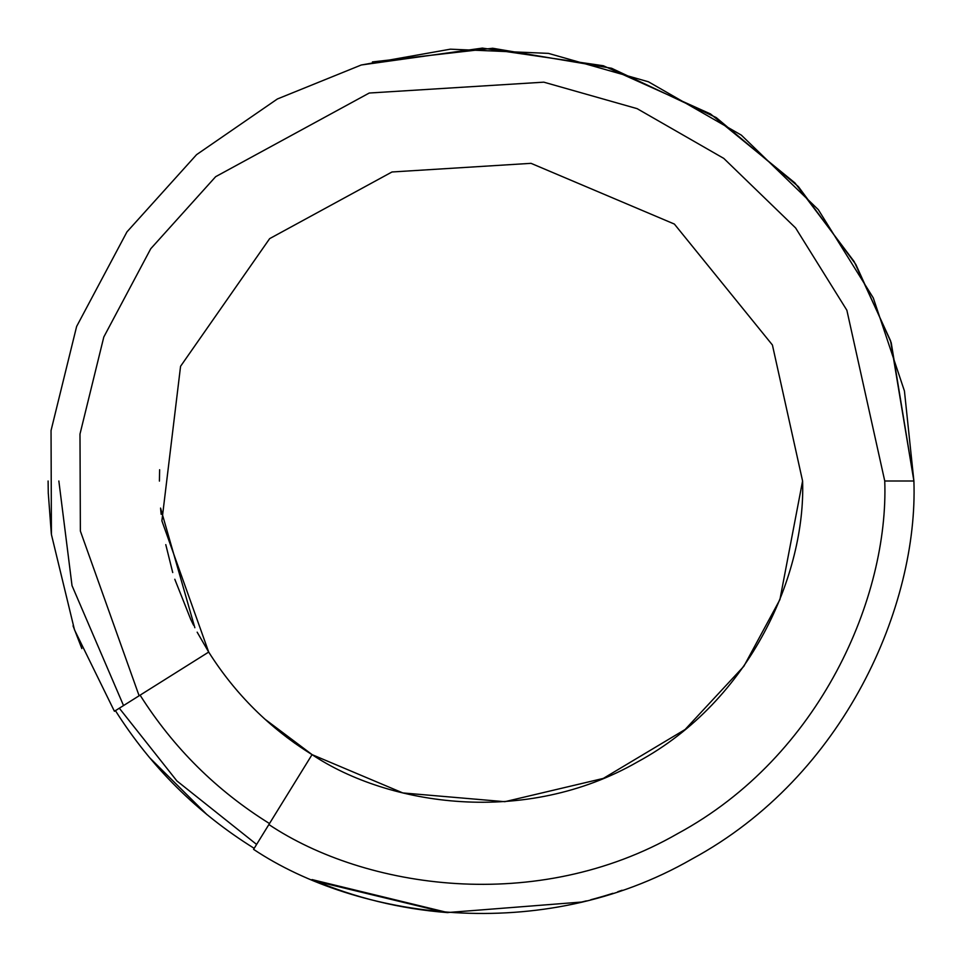 <?xml version="1.0" encoding="UTF-8"?>
<svg xmlns="http://www.w3.org/2000/svg" width="962" height="962" viewBox="0 0 962 962"><rect width="100%" height="100%" fill="white"/><g stroke="black" fill="none" stroke-linecap="round" stroke-linejoin="round"><path stroke-width="1.44" d="M372.438 61.929L492.688 48.256L611.591 68.266L716.209 117.568L798.34 186.556L855.855 264.478L891.209 342.688L913.9 481C918.301 604.617 845.502 776.009 691.894 859.054C540.524 946.139 356.445 918.037 253.571 849.35C356.445 918.037 540.524 946.139 691.894 859.054C845.502 776.009 918.301 604.617 913.9 481L884.751 481C888.864 596.296 820.959 756.144 677.693 833.609C536.519 914.814 364.826 888.611 268.879 824.542L312.049 754.629C388.468 805.651 525.216 826.526 637.662 761.844C751.767 700.156 805.855 572.835 802.585 481C805.855 572.835 751.767 700.156 637.662 761.844C525.216 826.526 388.468 805.651 312.049 754.629L402.837 792.941L504.834 801.695L603.306 778.414L685.124 729.497L743.842 666.293L779.905 599.615L802.585 481L772.414 344.997L674.374 224.062L531.024 163.336L391.991 171.982L269.661 238.624L180.567 366.294L161.893 520.851L208.694 652.068C235.317 694.143 269.769 728.33 312.049 754.629L268.879 824.542C364.826 888.611 536.519 914.814 677.693 833.609C820.959 756.144 888.864 596.296 884.751 481L846.873 310.257L795.598 227.934L723.785 158.405L637.109 108.646L543.807 82.167L369.252 93.025L215.656 176.683L150.745 248.737L103.812 336.989L79.99 434.054L80.363 531.036L139.117 695.779L114.43 711.279L139.117 695.779L80.363 531.036L79.99 434.054L103.812 336.989L150.745 248.737L215.656 176.683L369.252 93.025L543.807 82.167L637.109 108.646L723.785 158.405L795.598 227.934L846.873 310.257L884.751 481L913.9 481L890.584 340.849L854.184 261.604L794.937 182.924L710.473 113.925L603.318 65.741L482.371 48.1L361.255 64.995L277.381 98.978L196.573 154.654L126.96 231.878L76.623 326.467L51.046 430.531L51.419 534.499L74.507 629.882L114.346 711.134L74.507 629.882L51.419 534.499L51.046 430.531L76.623 326.467L126.96 231.878L196.573 154.654L277.381 98.978L361.255 64.995L450.372 49.182L548.412 53.379L648.424 81.782L741.353 135.137L818.325 209.68L873.292 297.943L904.436 390.993L913.9 481L904.436 390.993L873.292 297.943L818.325 209.68L741.353 135.137L648.424 81.782L548.412 53.379L450.372 49.182L361.255 64.995M48.1 481L48.28 493.662M73.052 625.853L81.842 648.568M254.184 848.34C197.378 813.01 151.094 767.063 115.344 710.509C151.094 767.063 197.378 813.01 254.184 848.34M444.829 912.385L312.037 879.569C355.303 897.907 400.348 908.91 447.15 912.577L581.613 902.043L447.15 912.577L315.969 881.204L447.991 912.637L312.181 879.629M610.136 894.191L609.126 894.504M586.363 900.889L579.617 902.524L586.363 900.889M579.761 902.488L582.912 901.731L579.761 902.488M583.2 901.659L585.75 901.033L583.2 901.659M621.38 890.511L617.748 891.738M606.264 895.381L604.1 896.031L606.264 895.381M603.631 896.163L601.731 896.728L603.619 896.175M600.985 896.945L595.706 898.424L600.985 896.945M593.831 898.941L595.045 898.604M584.451 901.358L586.387 900.877M609.09 894.516L612.686 893.385L609.09 894.516M316.101 881.264L444.913 912.397M159.62 469.721L159.415 481.096M160.642 509.006L161.147 514.285M165.777 544.636L172.727 572.546M174.795 579.256L190.849 619.66M190.885 619.732L193.554 625.18M286.592 737.169L295.13 743.434M312.313 754.785L264.923 719.167M237.855 691.474L237.205 690.716M312.049 754.629C269.769 728.33 235.317 694.143 208.694 652.068L139.117 695.779L208.694 652.068L197.162 632.166M194.841 627.729L160.558 508.068M208.694 652.068L161.893 520.851L180.567 366.294L269.661 238.624L391.991 171.982L531.024 163.336L674.374 224.062L772.414 344.997L802.585 481M268.879 824.542L253.571 849.35L268.879 824.542M51.323 533.766L48.256 492.772M585.088 901.202L583.345 901.622M583.032 901.707L580.964 902.2M605.783 895.526L612.938 893.301M590.788 899.747L595.274 898.544M617.917 891.678L622.125 890.247M595.394 898.508L596.187 898.292L595.394 898.508M600.553 897.065L598.16 897.75M603.114 896.319L596.548 898.195M608.79 894.612L606.012 895.454M605.639 895.574L602.573 896.476M598.785 897.57L597.438 897.943M603.92 896.079L602.946 896.368M207.034 814.694L149.338 757.419L207.034 814.694M591.029 899.686L593.362 899.061L591.029 899.686M600.252 897.149L601.298 896.849M591.173 899.65L593.35 899.061M603.499 896.211L596.187 898.292M269.492 823.556C216.558 790.632 173.425 747.835 140.091 695.165C173.425 747.835 216.558 790.632 269.492 823.556M123.533 705.567L72.018 585.63L58.85 481M119.324 708.212L176.876 780.916L256.601 844.432"/></g></svg>
